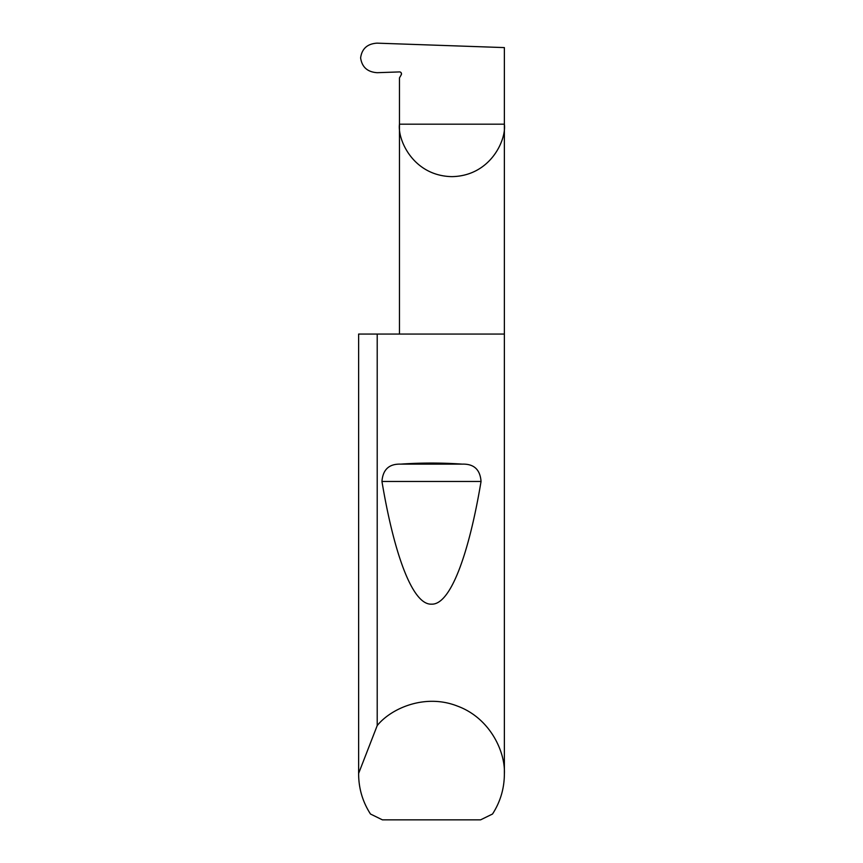 <?xml version="1.0" encoding="UTF-8"?>
<svg xmlns="http://www.w3.org/2000/svg" width="863" height="863" viewBox="0 0 863 863"><rect width="100%" height="100%" fill="white"/><g stroke="black" fill="none" stroke-linecap="round" stroke-linejoin="round"><path stroke-width="1.29" d="M401.392 73.279L401.23 74.833A1.942 1.942 0 0 0 399.472 71.92L377.196 72.697C367.465 72.05 361.931 67.109 360.615 57.853C361.91 48.673 367.379 43.776 377.034 43.15L504.37 47.594L504.37 124.186C506.473 139.536 490.745 175.923 451.921 176.635C413.107 175.923 397.368 139.536 399.472 124.186L399.472 334.057M401.23 74.833L399.472 77.864L399.472 124.186L504.37 124.186L504.37 774.187C504.272 788.609 500.324 801.889 492.514 814.025L480.583 819.85L382.417 819.85L370.486 814.025C362.676 801.889 358.728 788.609 358.63 774.187L358.63 334.057L358.63 773.41L377.207 725.589C390.939 708.458 424.941 693.226 457.509 706.117C490.378 718.232 505.556 752.266 504.37 774.187M400.691 464.132C421.23 462.697 441.77 462.697 462.309 464.132C473.927 463.798 480.173 469.58 481.047 481.468C469.116 552.956 450.713 605.114 431.5 604.154C412.287 605.114 393.884 552.956 381.953 481.468C382.848 469.569 389.084 463.787 400.691 464.132L462.309 464.132M377.207 725.589L377.207 334.057L504.37 334.057M358.63 774.187L358.63 773.41M377.207 334.057L358.63 334.057M381.953 481.468L481.047 481.468"/></g></svg>
